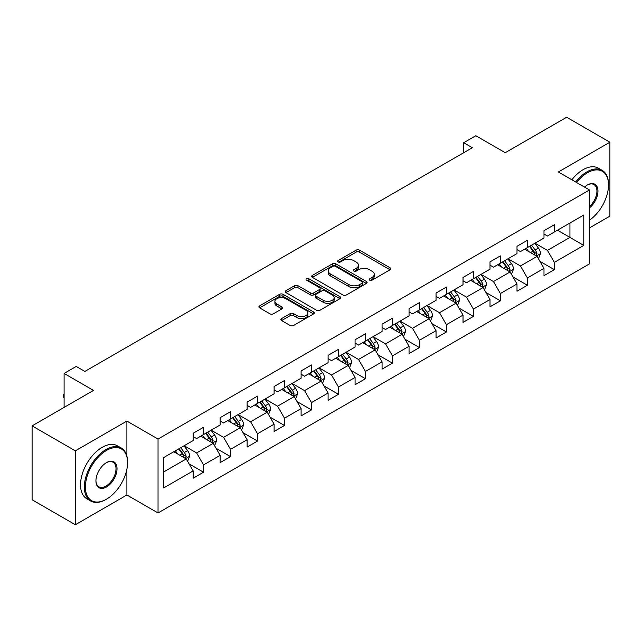 <?xml version="1.0" encoding="UTF-8"?>
<svg xmlns="http://www.w3.org/2000/svg" width="642" height="642" viewBox="0 0 642 642"><rect width="100%" height="100%" fill="white"/><g stroke="black" fill="none" stroke-linecap="round" stroke-linejoin="round"><path stroke-width="0.96" d="M369.664 280.177A1.677 0.971 0 0 0 372.039 280.177L390.079 269.76A2.399 1.388 0 0 0 390.785 268.781A2.399 1.388 0 0 0 390.079 267.802L359.512 250.155A2.399 1.388 0 0 0 356.117 250.155L338.077 260.572A1.677 0.971 0 0 0 337.588 261.254A1.677 0.971 0 0 0 338.077 261.944A1.677 0.971 0 0 0 340.453 261.944L342.788 260.596A7.688 4.438 0 0 1 353.654 260.596L356.206 262.064A7.688 4.438 0 0 1 358.453 265.202A7.688 4.438 0 0 1 356.206 268.34L353.87 269.688A1.677 0.971 0 0 0 353.373 270.378A1.677 0.971 0 0 0 353.87 271.06A1.677 0.971 0 0 0 356.246 271.06L358.581 269.712A7.688 4.438 0 0 1 369.447 269.712L371.991 271.181A7.688 4.438 0 0 1 374.246 274.319A7.688 4.438 0 0 1 371.991 277.456L369.664 278.805A1.677 0.971 0 0 0 369.166 279.495A1.677 0.971 0 0 0 369.664 280.177L369.664 278.805M281.573 318.584A2.399 1.388 0 0 0 280.867 319.564A2.399 1.388 0 0 0 281.573 320.543L290.152 325.494A2.399 1.388 0 0 0 293.546 325.494L313.585 313.93A2.399 1.388 0 0 0 314.283 312.951A2.399 1.388 0 0 0 313.585 311.964L283.018 294.317A2.399 1.388 0 0 0 279.623 294.317L259.585 305.889A2.399 1.388 0 0 0 258.878 306.868A2.399 1.388 0 0 0 259.585 307.847L269.945 313.826A2.399 1.388 0 0 0 273.34 313.826L281.91 308.882A2.399 1.388 0 0 0 282.616 307.895A2.399 1.388 0 0 0 281.91 306.916L276.774 303.955A6.42 3.708 0 0 1 274.896 301.331A6.42 3.708 0 0 1 278.861 297.904A6.42 3.708 0 0 1 285.859 298.707L305.985 310.327A6.42 3.708 0 0 1 307.863 312.951A6.42 3.708 0 0 1 303.899 316.378A6.42 3.708 0 0 1 296.901 315.567L293.546 313.633A2.399 1.388 0 0 0 290.152 313.633L281.573 318.584L281.573 320.543M589.484 227.918L609.9 216.129L609.9 142.219L566.653 117.253L505.238 152.708L475.826 135.727L463.717 142.717L472.368 147.716L84.864 371.437L76.213 366.446L64.104 373.435L64.104 407.397M126.899 456.157L126.899 421.08L75.347 450.836L32.1 425.871L93.515 390.416L64.104 373.435M126.899 421.08L158.036 439.056L589.484 189.96L589.484 263.87L158.036 512.966L158.036 439.056M609.9 142.219L558.347 171.984L589.484 189.96M342.956 295.007A2.399 1.388 0 0 0 346.351 295.007L366.389 283.435A2.399 1.388 0 0 0 367.096 282.456A2.399 1.388 0 0 0 366.389 281.477L335.83 263.83A2.399 1.388 0 0 0 332.428 263.83L312.389 275.402A2.399 1.388 0 0 0 311.691 276.381A2.399 1.388 0 0 0 312.389 277.36L342.956 295.007M307.205 280.546A1.677 0.971 0 0 1 308.914 280.779L308.914 278.78L339.987 296.724A2.399 1.388 0 0 1 340.693 297.703A2.399 1.388 0 0 1 339.987 298.682L319.949 310.255A2.399 1.388 0 0 1 316.554 310.255L285.987 292.608L285.987 290.641A2.399 1.388 0 0 0 285.289 291.62A2.399 1.388 0 0 0 285.987 292.608M285.987 290.641L294.566 285.69A2.399 1.388 0 0 1 297.96 285.69L310.359 292.848A2.399 1.388 0 0 0 313.753 292.848L319.443 289.566A2.399 1.388 0 0 0 320.141 288.587A2.399 1.388 0 0 0 319.443 287.608L306.531 280.153A1.677 0.971 0 0 1 306.041 279.471A1.677 0.971 0 0 1 307.077 278.572A1.677 0.971 0 0 1 308.914 278.78M75.347 450.836L75.347 524.747L32.1 499.781L32.1 425.871M189.093 463.877L203.538 472.215L203.538 464.92L220.142 455.338L220.142 462.625L230.526 456.631L230.526 449.344L247.13 439.754L247.13 447.049L257.514 441.054L257.514 433.759L274.118 424.169L274.118 431.464L284.494 425.469L284.494 418.183L301.106 408.593L301.106 415.888L311.482 409.893L311.482 402.598L328.094 393.008L328.094 400.303L338.47 394.308L338.47 387.022L355.082 377.432L355.082 384.719L365.458 378.732L365.458 371.437L382.07 361.847L382.07 369.142L392.447 363.147L392.447 355.861L409.05 346.271L409.05 353.557L419.435 347.571L419.435 340.276L436.038 330.686L436.038 337.981L446.423 331.986L446.423 324.7L463.026 315.11L463.026 322.396L473.411 316.41L473.411 309.115L490.015 299.525L490.015 306.82L500.391 300.825L500.391 293.53L517.003 283.949L517.003 291.235L527.379 285.241L527.379 277.954L543.991 268.364L543.991 275.659L554.367 269.664L554.367 262.369L583.779 245.396L583.779 215.03L569.936 223.023L569.936 237.404L583.779 245.396M203.538 472.215L193.154 478.21L193.154 470.915L163.75 487.896L163.75 457.529L193.154 440.556L193.154 433.262L203.538 427.267L203.538 434.562L220.142 424.972L220.142 417.677L230.526 411.691L230.526 418.977L247.13 409.387L247.13 402.101L257.514 396.106L257.514 403.401L274.118 393.811L274.118 386.516L284.494 380.529L284.494 387.816L301.106 378.226L301.106 370.94L311.482 364.945L311.482 372.24L328.094 362.65L328.094 355.355L338.47 349.368L338.47 356.655L355.082 347.065L355.082 339.778L365.458 333.784L365.458 341.079L382.07 331.489L382.07 324.194L392.447 318.199L392.447 325.494L409.05 315.904L409.05 308.617L419.435 302.623L419.435 309.909L436.038 300.328L436.038 293.033L446.423 287.038L446.423 294.333L463.026 284.743L463.026 277.456L473.411 271.462L473.411 278.748L490.015 269.167L490.015 261.872L500.391 255.877L500.391 263.172L517.003 253.582L517.003 246.295L527.379 240.301L527.379 247.587L543.991 238.005L543.991 230.711L554.367 224.716L554.367 232.011L583.779 215.03M200.769 436.159L213.224 443.349L196.621 452.939L184.158 445.749M193.154 436.56L196.621 438.558L203.538 434.562M196.621 452.939L203.538 464.92M213.224 443.349L220.142 455.338M227.758 420.574L240.212 427.773L223.601 437.354L211.146 430.164M220.142 420.975L223.601 422.974L230.526 418.977M223.601 437.354L230.526 449.344M240.212 427.773L247.13 439.754M254.746 404.998L267.2 412.188L250.589 421.778L238.134 414.588M247.13 405.399L250.589 407.397L257.514 403.401M250.589 421.778L257.514 433.759M267.2 412.188L274.118 424.169M281.734 389.413L294.188 396.604L277.577 406.193L265.122 399.003M274.118 389.814L277.577 391.813L284.494 387.816M277.577 406.193L284.494 418.183M294.188 396.604L301.106 408.593M308.714 373.837L321.177 381.027L304.565 390.617L292.11 383.426M301.106 374.238L304.565 376.228L311.482 372.24M304.565 390.617L311.482 402.598M321.177 381.027L328.094 393.008M335.702 358.252L348.157 365.442L331.553 375.032L319.098 367.842M328.094 358.653L331.553 360.652L338.47 356.655M331.553 375.032L338.47 387.022M348.157 365.442L355.082 377.432M362.69 342.676L375.145 349.866L358.541 359.456L346.086 352.265M355.082 343.069L358.541 345.067L365.458 341.079M358.541 359.456L365.458 371.437M375.145 349.866L382.07 361.847M389.678 327.091L402.133 334.281L385.529 343.871L373.074 336.681M382.07 327.492L385.529 329.49L392.447 325.494M385.529 343.871L392.447 355.861M402.133 334.281L409.05 346.271M416.666 311.514L429.121 318.705L412.517 328.295L400.054 321.096M409.05 311.908L412.517 313.906L419.435 309.909M412.517 328.295L419.435 340.276M429.121 318.705L436.038 330.686M443.654 295.93L456.109 303.12L439.497 312.71L427.042 305.52M436.038 296.331L439.497 298.329L446.423 294.333M439.497 312.71L446.423 324.7M456.109 303.12L463.026 315.11M470.642 280.353L483.097 287.544L466.485 297.126L454.03 289.935M463.026 280.747L466.485 282.745L473.411 278.748M466.485 297.126L473.411 309.115M483.097 287.544L490.015 299.525M497.63 264.769L510.085 271.959L493.473 281.549L481.018 274.359M490.015 265.17L493.473 267.168L500.391 263.172M493.473 281.549L500.391 293.53M510.085 271.959L517.003 283.949M524.61 249.184L537.073 256.383L520.461 265.965L508.007 258.774M517.003 249.586L520.461 251.584L527.379 247.587M520.461 265.965L527.379 277.954M537.073 256.383L543.991 268.364M557.481 230.213L569.936 237.404L547.449 250.388L534.995 243.198M543.991 234.009L547.449 236.007L554.367 232.011M547.449 250.388L554.367 262.369M75.347 524.747L126.899 494.99L158.036 512.966M463.717 142.717L463.717 152.708M163.75 471.918L186.236 458.934L173.781 451.735M186.236 458.934L193.154 470.915M539.922 261.326L554.367 269.664M512.934 276.903L527.379 285.241M485.954 292.487L500.391 300.825M458.966 308.064L473.411 316.41M431.978 323.648L446.423 331.986M404.99 339.225L419.435 347.571M378.002 354.809L392.447 363.147M351.013 370.386L365.458 378.732M324.025 385.97L338.47 394.308M297.037 401.555L311.482 409.893M270.057 417.131L284.494 425.469M243.069 432.716L257.514 441.054M216.081 448.293L230.526 456.631M126.899 494.99L126.899 469.214M370.33 280.418L371.991 279.455A7.688 4.438 0 0 0 374.246 276.317L374.246 274.319M358.453 265.202L358.453 267.2A7.688 4.438 0 0 1 356.206 270.338L354.536 271.301M390.047 269.784L359.512 252.154A2.399 1.388 0 0 0 356.117 252.154L338.751 262.185M366.357 283.459L335.83 265.828A2.399 1.388 0 0 0 332.428 265.828L312.421 277.376M362.144 283.146A1.677 0.971 0 0 0 362.642 282.456A1.677 0.971 0 0 0 362.144 281.774L335.317 266.286A1.677 0.971 0 0 0 332.941 266.286L330.478 267.706A7.688 4.438 0 0 0 328.231 270.844A7.688 4.438 0 0 0 330.478 273.982L348.815 284.567A7.688 4.438 0 0 0 359.68 284.567L362.144 283.146L362.144 285.144A1.677 0.971 0 0 0 362.642 284.454L362.642 282.456M328.231 270.844L328.231 272.842A7.688 4.438 0 0 0 330.478 275.972L330.478 273.982M362.144 285.144L359.68 286.565A7.688 4.438 0 0 1 348.815 286.565L330.478 275.972M286.019 292.624L294.566 287.688L294.566 285.69M320.141 288.587L320.141 290.585A2.399 1.388 0 0 1 319.443 291.564L313.753 294.847A2.399 1.388 0 0 1 310.359 294.847L297.96 287.688A2.399 1.388 0 0 0 294.566 287.688M308.914 280.779L339.955 298.699M323.215 300.279A6.42 3.708 0 0 0 330.221 301.082A6.42 3.708 0 0 0 334.185 297.655A6.42 3.708 0 0 0 332.299 295.031L325.213 290.938A2.399 1.388 0 0 0 321.819 290.938L316.129 294.221A2.399 1.388 0 0 0 315.423 295.2A2.399 1.388 0 0 0 316.129 296.187L323.215 300.279L323.215 302.278A6.42 3.708 0 0 0 330.221 303.08A6.42 3.708 0 0 0 334.185 299.653L334.185 297.655M315.423 295.2L315.423 297.198A2.399 1.388 0 0 0 316.129 298.177L316.129 296.187M323.215 302.278L316.129 298.177M307.863 312.951L307.863 314.941A6.42 3.708 0 0 1 303.899 318.368A6.42 3.708 0 0 1 296.901 317.565L293.546 315.631A2.399 1.388 0 0 0 290.152 315.631L281.605 320.567M274.896 301.331L274.896 303.329A6.42 3.708 0 0 0 276.774 305.953L276.774 303.955M281.878 308.898L276.774 305.953M313.553 313.946L283.018 296.315A2.399 1.388 0 0 0 279.623 296.315L259.617 307.871M538.437 258.75L540.492 253.566A6.484 3.74 -120 0 0 538.421 248.045L534.858 243.278M528.631 251.503L526.207 248.269M536.07 255.797L536.993 253.839A6.484 3.74 -120 0 0 535.139 249.939L531.568 245.172M529.947 246.111L533.903 251.399A3.306 1.91 60 0 1 534.505 252.402L536.993 253.839M529.489 246.376L533.061 251.134A6.484 3.74 60 0 1 534.914 255.035M589.484 220.206A29.845 17.23 120 0 0 608.52 184.968A29.845 17.23 120 0 0 587.414 172.778A29.845 17.23 120 0 0 576.572 182.505M575.673 181.983A30.583 17.655 -60 0 1 586.892 171.879A30.583 17.655 -60 0 1 602.18 170.371A30.583 17.655 -60 0 1 608.52 184.366A30.583 17.655 -60 0 1 608.512 184.671M584.525 187.095A14.927 8.619 -60 0 1 587.414 184.968L587.414 184.968A14.927 8.619 -60 0 1 597.911 189.888A14.927 8.619 -60 0 1 589.484 207.904M571.87 179.784A30.583 17.655 -60 0 1 583.088 169.689A30.583 17.655 -60 0 1 598.376 168.172L602.18 170.371M589.484 206.547A14.188 8.194 120 0 0 596.587 194.253A14.188 8.194 120 0 0 593.986 184.567A14.188 8.194 120 0 0 587.149 185.121M105.97 499.484L106.484 499.179A29.845 17.23 120 0 0 127.589 462.625A29.845 17.23 120 0 0 106.484 450.443A29.845 17.23 120 0 0 85.386 486.997A29.845 17.23 120 0 0 106.484 499.179L105.97 499.484A30.583 17.655 -60 0 1 90.674 500.993A30.583 17.655 -60 0 1 85.988 476.492A30.583 17.655 -60 0 1 105.97 449.544A30.583 17.655 -60 0 1 121.258 448.028A30.583 17.655 -60 0 1 127.589 462.023A30.583 17.655 -60 0 1 127.589 462.328M106.484 486.997A14.927 8.619 -60 0 1 95.931 480.906A14.927 8.619 -60 0 1 106.484 462.625L106.484 462.625A14.927 8.619 -60 0 1 117.037 468.716A14.927 8.619 -60 0 1 106.484 486.997M95.939 480.601A14.188 8.194 120 0 0 98.876 486.797A14.188 8.194 120 0 0 105.97 486.098A14.188 8.194 120 0 0 115.239 473.595A14.188 8.194 120 0 0 113.064 462.224A14.188 8.194 120 0 0 106.227 462.778M90.674 500.993L86.871 498.802A30.583 17.655 -60 0 1 82.184 474.294A30.583 17.655 -60 0 1 102.166 447.346A30.583 17.655 -60 0 1 117.454 445.829L121.258 448.028M511.449 274.327L513.504 269.142A6.484 3.74 -120 0 0 511.441 263.621L507.87 258.854M501.643 267.088L499.219 263.854M509.082 271.381L510.005 269.423A6.484 3.74 -120 0 0 508.151 265.523L504.58 260.756M502.959 261.695L506.915 266.976A3.306 1.91 60 0 1 507.517 267.979L510.005 269.423M502.501 261.952L506.073 266.719A6.484 3.74 60 0 1 507.934 270.619M484.461 289.911L486.524 284.727A6.484 3.74 -120 0 0 484.453 279.206L480.882 274.439M474.655 282.673L472.231 279.43M482.094 286.958L483.017 285A6.484 3.74 -120 0 0 481.163 281.1L477.592 276.333M475.971 277.272L479.927 282.56A3.306 1.91 60 0 1 480.529 283.563L483.017 285M475.521 277.537L479.084 282.303A6.484 3.74 60 0 1 480.946 286.196M457.473 305.488L459.536 300.304A6.484 3.74 -120 0 0 457.465 294.782L453.894 290.015M447.667 298.249L445.243 295.015M455.106 302.543L456.037 300.584A6.484 3.74 -120 0 0 454.175 296.684L450.604 291.917M448.983 292.856L452.947 298.145A3.306 1.91 60 0 1 453.541 299.148L456.037 300.584M448.533 293.113L452.104 297.88A6.484 3.74 60 0 1 453.958 301.78M430.485 321.072L432.548 315.888A6.484 3.74 -120 0 0 430.477 310.367L426.906 305.6M420.679 313.834L418.255 310.592M428.118 318.127L429.049 316.161A6.484 3.74 -120 0 0 427.187 312.261L423.616 307.494M421.995 308.433L425.959 313.721A3.306 1.91 60 0 1 426.553 314.724L429.049 316.161M421.545 308.698L425.116 313.465A6.484 3.74 60 0 1 426.97 317.365M403.497 336.649L405.559 331.465A6.484 3.74 -120 0 0 403.489 325.943L399.918 321.177M393.698 329.41L391.267 326.176M401.13 333.704L402.061 331.745A6.484 3.74 -120 0 0 400.207 327.845L396.636 323.078M395.007 324.017L398.971 329.306A3.306 1.91 60 0 1 399.573 330.309L402.061 331.745M394.557 324.274L398.128 329.041A6.484 3.74 60 0 1 399.982 332.941M376.517 352.233L378.571 347.049A6.484 3.74 -120 0 0 376.501 341.528L372.93 336.761M366.71 344.995L364.279 341.753M374.142 349.288L375.072 347.322A6.484 3.74 -120 0 0 373.219 343.422L369.648 338.655M368.018 339.594L371.983 344.882A3.306 1.91 60 0 1 372.585 345.886L375.072 347.322M367.569 339.859L371.14 344.626A6.484 3.74 60 0 1 372.994 348.526M349.529 367.81L351.583 362.626A6.484 3.74 -120 0 0 349.513 357.104L345.942 352.338M339.722 360.571L337.299 357.337M347.153 364.865L348.084 362.907A6.484 3.74 -120 0 0 346.231 359.006L342.659 354.24M341.03 355.178L344.995 360.467A3.306 1.91 60 0 1 345.597 361.47L348.084 362.907M340.581 355.435L344.152 360.202A6.484 3.74 60 0 1 346.006 364.102M322.541 383.394L324.595 378.21A6.484 3.74 -120 0 0 322.525 372.689L318.962 367.922M312.734 376.156L310.311 372.914M320.173 380.449L321.096 378.483A6.484 3.74 -120 0 0 319.243 374.583L315.671 369.824M314.05 370.755L318.007 376.043A3.306 1.91 60 0 1 318.609 377.047L321.096 378.483M313.593 371.02L317.164 375.787A6.484 3.74 60 0 1 319.018 379.687M295.553 398.971L297.607 393.787A6.484 3.74 -120 0 0 295.545 388.274L291.974 383.507M285.746 391.732L283.323 388.498M293.185 396.026L294.108 394.068A6.484 3.74 -120 0 0 292.254 390.167L288.683 385.401M287.062 386.34L291.019 391.628A3.306 1.91 60 0 1 291.62 392.631L294.108 394.068M286.605 386.596L290.176 391.363A6.484 3.74 60 0 1 292.038 395.263M268.565 414.555L270.627 409.371A6.484 3.74 -120 0 0 268.557 403.85L264.986 399.083M258.758 407.317L256.335 404.075M266.197 411.61L267.12 409.644A6.484 3.74 -120 0 0 265.266 405.752L261.695 400.985M260.074 401.916L264.031 407.205A3.306 1.91 60 0 1 264.632 408.208L267.12 409.644M259.625 402.181L263.188 406.948A6.484 3.74 60 0 1 265.05 410.848M241.577 430.14L243.639 424.956A6.484 3.74 -120 0 0 241.569 419.435L237.997 414.668M231.77 422.893L229.346 419.659M239.209 427.187L240.14 425.229A6.484 3.74 -120 0 0 238.278 421.329L234.707 416.562M233.086 417.501L237.05 422.789A3.306 1.91 60 0 1 237.644 423.792L240.14 425.229M232.637 417.757L236.208 422.524A6.484 3.74 60 0 1 238.062 426.424M214.588 445.717L216.651 440.532A6.484 3.74 -120 0 0 214.58 435.011L211.009 430.244M204.782 438.478L202.358 435.236M212.221 442.771L213.152 440.805A6.484 3.74 -120 0 0 211.29 436.913L207.719 432.146M206.098 433.077L210.062 438.366A3.306 1.91 60 0 1 210.656 439.369L213.152 440.805M205.649 433.342L209.22 438.109A6.484 3.74 60 0 1 211.074 442.009M187.6 461.301L189.663 456.117A6.484 3.74 -120 0 0 187.592 450.596L184.021 445.829M177.802 454.054L175.37 450.82M185.233 458.348L186.164 456.39A6.484 3.74 -120 0 0 184.31 452.49L180.739 447.723M179.11 448.662L183.074 453.95A3.306 1.91 60 0 1 183.676 454.953L186.164 456.39M178.661 448.927L182.232 453.685A6.484 3.74 60 0 1 184.085 457.586M64.104 397.952L63.373 396.788L63.373 394.79L64.104 394.373M64.104 395.207L63.373 394.79M371.991 279.455L371.991 277.456M353.87 271.06L353.87 269.688M356.206 270.338L356.206 268.34M338.077 261.944L338.077 260.572M356.117 252.154L356.117 250.155M359.512 252.154L359.512 250.155M390.079 269.76L390.079 267.802M312.389 277.36L312.389 275.402M332.428 265.828L332.428 263.83M335.83 265.828L335.83 263.83M366.389 283.435L366.389 281.477M348.815 286.565L348.815 284.567M359.68 286.565L359.68 284.567M297.96 287.688L297.96 285.69M310.359 294.847L310.359 292.848M313.753 294.847L313.753 292.848M319.443 291.564L319.443 289.566M339.987 298.682L339.987 296.724M290.152 315.631L290.152 313.633M293.546 315.631L293.546 313.633M296.901 317.565L296.901 315.567M281.91 308.882L281.91 306.916M259.585 307.847L259.585 305.889M279.623 296.315L279.623 294.317M283.018 296.315L283.018 294.317M313.585 313.93L313.585 311.964M536.431 256.014L540.452 253.686M535.139 249.939L538.421 248.045M530.525 252.603L533.061 251.134M509.443 271.59L513.464 269.271M508.151 265.523L511.441 263.621M503.537 268.179L506.073 266.719M482.455 287.175L486.476 284.847M481.163 281.1L484.453 279.206M476.557 283.764L479.084 282.303M455.467 302.751L459.487 300.432M454.175 296.684L457.465 294.782M449.569 299.349L452.104 297.88M428.479 318.336L432.499 316.008M427.187 312.261L430.477 310.367M422.58 314.925L425.116 313.465M401.491 333.912L405.519 331.593M400.207 327.845L403.489 325.943M395.592 330.51L398.128 329.041M374.511 349.497L378.531 347.17M373.219 343.422L376.501 341.528M368.604 346.086L371.14 344.626M347.523 365.073L351.543 362.754M346.231 359.006L349.513 357.104M341.616 361.671L344.152 360.202M320.535 380.658L324.555 378.339M319.243 374.583L322.525 372.689M314.628 377.247L317.164 375.787M293.546 396.234L297.567 393.915M292.254 390.167L295.545 388.274M287.64 392.832L290.176 391.363M266.558 411.819L270.579 409.5M265.266 405.752L268.557 403.85M260.66 408.408L263.188 406.948M239.57 427.395L243.591 425.076M238.278 421.329L241.569 419.435M233.672 423.993L236.208 422.524M212.582 442.98L216.603 440.661M211.29 436.913L214.58 435.011M206.684 439.569L209.22 438.109M185.594 458.565L189.623 456.237M184.31 452.49L187.592 450.596M179.696 455.154L182.232 453.685M608.52 184.968L608.52 184.366M127.589 462.625L127.589 462.023"/></g></svg>
